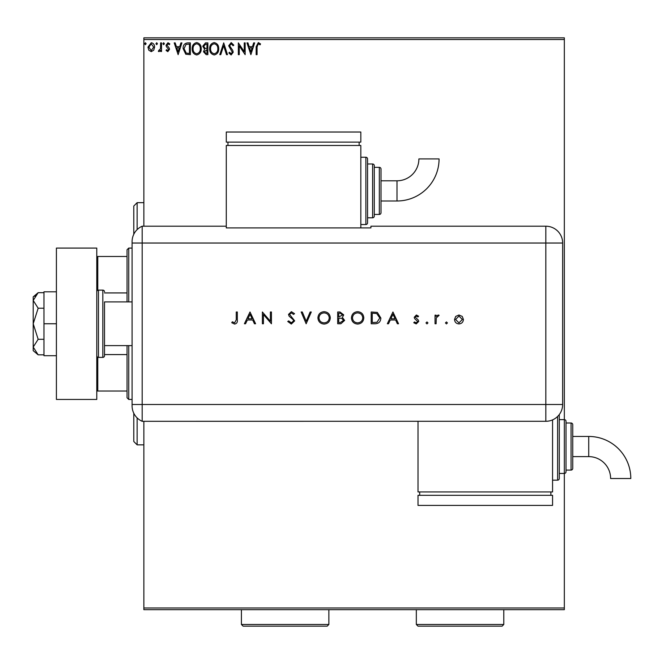 <?xml version="1.0" encoding="UTF-8"?>
<svg xmlns="http://www.w3.org/2000/svg" width="664" height="664" viewBox="0 0 664 664"><rect width="100%" height="100%" fill="white"/><g stroke="black" fill="none" stroke-linecap="round" stroke-linejoin="round"><path stroke-width="1" d="M153.708 50.215L151.259 51.643L148.819 50.223L147.939 47.161L151.259 42.737C153.5 43.243 154.604 44.72 154.588 47.161L153.708 50.215M161.526 42.886L161.526 51.493L160.622 51.493L160.622 50.223L159.045 51.643L158.356 51.344L158.787 50.431L160.48 48.729L160.622 42.886L161.526 42.886M167.801 51.643L166.058 50.414L166.589 49.675L167.743 50.58L168.623 49.426L166.349 46.555L166.058 45.218L167.967 42.737L169.826 43.899L169.312 44.695L168.067 43.791L166.963 45.177L169.237 48.057L169.528 49.385L167.801 51.643M187.621 42.886L190.352 42.886L190.352 54.655L185.771 54.232L183.115 48.621C182.973 45.227 184.476 43.318 187.621 42.886M207.865 42.886L207.865 54.655L206.197 54.655L203.491 51.742L204.595 49.236L202.736 46.231L205.508 42.886L207.865 42.886M223.71 42.886L227.486 54.655L226.499 54.655L223.635 45.725L220.772 54.655L219.792 54.655L223.71 42.886M244.244 42.886L245.149 42.886L245.149 54.655L239.256 45.882L239.256 54.655L238.351 54.655L238.351 42.886L244.244 51.643L244.244 42.886M257.068 46.829L257.068 54.655L256.163 54.655L256.163 46.712L258.321 42.587L260.545 43.94L260.081 44.845L258.329 43.791L257.068 46.829M143.864 39.525L143.864 37.84L564.334 37.84L564.334 39.525L143.864 39.525L143.864 226.208M143.864 421.308L143.864 607.992L564.334 607.992L564.334 609.676L143.864 609.676L143.864 607.992M564.334 39.525L564.334 419.623A1.685 1.685 0 0 1 566.019 421.308L566.019 471.764A1.685 1.685 0 0 1 564.334 473.449L564.334 607.992M250.884 54.655L246.958 42.886L247.946 42.886L249.149 46.663L252.461 46.663L253.673 42.886L254.652 42.886L250.884 54.655M231.18 42.587L233.828 45.16L233.089 45.758L231.246 43.791L229.603 45.791L232.757 50.422L233.222 52.215L231.122 54.963L228.848 52.971L229.553 52.248L231.13 53.751L232.317 52.265L228.69 45.774L231.18 42.587M218.73 48.721C218.796 52.082 217.311 54.157 214.264 54.963C211.144 54.232 209.617 52.174 209.675 48.779C209.617 45.418 211.119 43.351 214.19 42.587C217.261 43.326 218.771 45.368 218.73 48.721M201.225 48.721C201.292 52.082 199.798 54.157 196.751 54.963C193.639 54.232 192.112 52.174 192.17 48.779C192.112 45.418 193.614 43.351 196.685 42.587C199.748 43.326 201.267 45.368 201.225 48.721M178.126 54.655L174.209 42.886L175.188 42.886L176.4 46.663L179.712 46.663L180.915 42.886L181.903 42.886L178.126 54.655M164.398 43.716L163.643 44.695L162.887 43.716L163.643 42.737L164.398 43.716M157.451 43.716L156.696 44.695L155.94 43.716L156.696 42.737L157.451 43.716M146.13 43.716L145.375 44.695L144.619 43.716L145.375 42.737L146.13 43.716M249.539 47.866L250.809 51.817L252.071 47.866L249.539 47.866M210.579 48.779C210.538 51.477 211.75 53.128 214.223 53.751C216.68 53.103 217.883 51.427 217.825 48.729C217.867 46.048 216.672 44.405 214.223 43.791C211.733 44.405 210.521 46.065 210.579 48.779M206.023 53.452L206.96 53.452L206.96 49.675L204.396 51.717L206.023 53.452M206.504 48.472L206.96 48.472L206.96 44.098L205.923 44.098L203.64 46.231L205.06 48.331L206.504 48.472M193.075 48.779C193.025 51.477 194.245 53.128 196.71 53.751C199.167 53.103 200.37 51.427 200.32 48.729C200.362 46.048 199.158 44.405 196.71 43.791C194.228 44.405 193.017 46.065 193.075 48.779M189.447 53.452L189.447 44.098L186.053 44.397L184.019 48.63L186.252 53.12L189.447 53.452M176.79 47.866L178.06 51.817L179.322 47.866L176.79 47.866M148.852 47.161L151.259 50.58L153.674 47.161L151.259 43.791L148.852 47.161M133.779 234.292L133.779 206.031L137.141 202.661L137.141 229.611M137.141 417.905L137.141 444.855L143.864 444.855M137.141 444.855L133.779 441.494L133.779 413.224M128.733 345.62L128.733 399.446L127.048 397.761L127.048 345.62M127.048 301.896L127.048 249.755L128.733 248.079L128.733 301.896M128.733 399.446L132.095 399.446M128.733 248.079L132.095 248.079M127.048 391.03L96.778 391.03M127.048 354.584L104.514 354.584M127.048 292.932L104.514 292.932M96.778 256.487L97.782 256.487L97.782 290.259M127.048 256.487L97.782 256.487M97.782 357.257L97.782 391.03M132.095 301.896L104.514 301.896L104.514 355.713L104.514 345.62L132.095 345.62M104.514 291.803A1.685 1.685 0 0 0 102.829 290.118L98.455 290.118A1.685 1.685 0 0 0 96.778 291.803M98.455 290.118L98.455 357.398A1.685 1.685 0 0 1 96.778 355.713M104.514 355.713A1.685 1.685 0 0 1 102.829 357.398L102.829 290.118M98.455 357.398L102.829 357.398M96.778 248.079L96.778 399.446L56.407 399.446L56.407 248.079L96.778 248.079M56.407 323.758L43.965 323.758L43.965 355.713L56.407 355.713M43.965 323.758L43.965 291.803L56.407 291.803M38.163 354.833L33.2 347.064L33.2 350.667L38.163 354.833L43.965 354.833M38.163 339.296L33.2 323.758L33.2 347.064L38.163 339.296L43.965 339.296M38.163 308.221L33.2 300.452L33.2 323.758L38.163 308.221L43.965 308.221M34.661 296.343L38.163 292.683L33.2 296.849L33.2 300.452L38.163 292.683L43.965 292.683M132.095 404.492L545.833 404.492L545.833 243.032L142.187 243.032L142.187 421.308A16.816 16.816 0 0 1 132.095 405.895L132.095 241.621A16.816 16.816 0 0 1 142.187 226.208L226.283 226.208L226.283 227.926L370.919 227.926L370.919 226.208L545.833 226.208A16.816 16.816 0 0 1 562.657 243.032L562.64 404.492A16.807 16.807 0 0 1 545.833 421.291L142.187 421.308L142.187 226.208A16.816 16.816 0 0 0 132.095 241.621M445.461 322.928L446.44 321.949L447.428 322.928L446.44 323.907L445.461 322.928M425.989 322.928L426.969 321.949L427.956 322.928L426.969 323.907L425.989 322.928M392.939 311.989L398.524 323.758L397.371 323.758L395.628 319.982L390.291 319.982L388.506 323.758L387.353 323.758L392.939 311.989M351.43 317.923C351.746 314.147 353.787 312.063 357.539 311.682C361.374 311.989 363.457 314.047 363.806 317.865C363.465 321.65 361.415 323.717 357.639 324.057C353.854 323.741 351.787 321.691 351.43 317.923M317.923 317.923C318.239 314.147 320.272 312.063 324.032 311.682C327.867 311.989 329.95 314.047 330.298 317.865C329.958 321.65 327.908 323.717 324.132 324.057C320.347 323.741 318.28 321.691 317.923 317.923M291.313 324.057L287.736 321.484L288.732 320.895L291.313 322.853L293.621 320.861L293.197 319.699L289.147 316.222L288.491 314.429L291.388 311.682L294.526 313.674L293.571 314.404L291.272 312.893L289.546 314.379L294.675 320.878L291.313 324.057M249.996 311.989L255.582 323.758L254.436 323.758L252.693 319.982L247.357 319.982L245.564 323.758L244.41 323.758L249.996 311.989M236.259 319.816L236.259 311.989L237.322 311.989L237.322 319.932C237.637 322.289 236.724 323.667 234.575 324.057L231.736 322.704L232.358 321.799L234.633 322.853L236.259 319.816M263.434 323.758L262.38 323.758L262.38 311.989L270.373 321.252L270.373 311.989L271.435 311.989L271.435 323.758L263.434 314.512L263.434 323.758M306.146 323.758L301.166 311.989L302.294 311.989L306.22 321.26L310.146 311.989L311.283 311.989L306.146 323.758M337.694 323.758L337.694 311.989L339.993 311.989L343.728 314.902L342.367 317.409L344.633 320.413L340.881 323.758L337.694 323.758M374.853 323.758L371.201 323.758L371.201 311.989L377.318 312.412L380.862 318.023C380.638 321.808 378.638 323.725 374.853 323.758M416.394 315.002L418.594 316.23L417.88 316.969L416.394 316.064L415.274 317.218L418.345 320.098L418.743 321.426L416.228 323.907L413.763 322.745L414.469 321.949L416.17 322.853L417.689 321.467L414.61 318.587L414.22 317.259L416.394 315.002M435.044 323.758L435.044 315.159L436.107 315.159L436.107 316.421L438.207 315.002L439.12 315.3L436.289 317.915L436.107 323.758L435.044 323.758M455.695 316.429L458.973 315.002L462.244 316.421L463.422 319.484C463.173 322.206 461.688 323.683 458.973 323.907C456.259 323.683 454.774 322.206 454.516 319.484L455.695 316.429M132.095 243.032L142.187 243.032L142.187 226.208M418.013 421.291L418.013 491.949L552.564 491.949L552.564 419.889M252.137 318.778L250.062 314.279L247.929 318.778L252.137 318.778M329.244 317.865C328.921 314.794 327.194 313.142 324.082 312.893C320.986 313.167 319.276 314.844 318.977 317.923C319.301 320.969 321.002 322.613 324.082 322.853C327.219 322.621 328.937 320.961 329.244 317.865M340.184 313.192L338.748 313.192L338.748 316.969L342.674 314.927L340.184 313.192M339.453 318.172L338.748 318.172L338.748 322.555L340.25 322.555L343.578 320.413L341.653 318.313L339.453 318.172M362.751 317.865C362.428 314.794 360.71 313.142 357.597 312.893C354.493 313.167 352.791 314.844 352.484 317.923C352.808 320.969 354.51 322.613 357.597 322.853C360.726 322.621 362.444 320.961 362.751 317.865M372.255 313.192L372.255 322.555L376.978 322.256L379.808 318.014L376.704 313.524L372.255 313.192M395.072 318.778L392.997 314.279L390.872 318.778L395.072 318.778M462.368 319.492L458.973 316.064L455.579 319.492L458.973 322.853L462.368 319.492M396.997 200.984A42.073 42.073 0 0 0 439.07 158.912L418.884 158.912A21.887 21.887 0 0 1 396.997 180.799L396.997 200.984L381.012 200.984L381.012 190.892M360.826 224.532L365.872 224.532A1.685 1.685 0 0 0 367.557 222.847L367.557 217.8L372.604 217.8A1.685 1.685 0 0 0 374.28 216.115L374.28 165.66L374.28 216.115M365.872 224.532L365.872 157.252A1.685 1.685 0 0 1 367.557 158.937L367.557 222.847M372.604 217.8L372.604 163.983A1.685 1.685 0 0 1 374.28 165.66M374.28 214.439L379.327 214.439A1.685 1.685 0 0 0 381.012 212.754L381.012 200.984M379.327 214.439L379.327 167.345A1.685 1.685 0 0 1 381.012 169.029L381.012 212.754M379.327 167.345L374.28 167.345M372.604 163.983L367.557 163.983L367.557 158.937M365.872 157.252L360.826 157.252M360.826 227.926L360.826 145.482L226.283 145.482L226.283 226.208M227.959 142.113L227.959 145.482M359.149 142.113L359.149 145.482M226.283 132.028L226.283 142.113L360.826 142.113L360.826 132.028L226.283 132.028M396.997 180.799L381.012 180.799L381.012 169.029M588.727 436.447A42.073 42.073 0 0 1 630.8 478.512L610.614 478.512A21.887 21.887 0 0 0 588.727 456.624L588.727 436.447L572.741 436.447L572.741 424.669L572.741 468.402L572.741 456.624L588.727 456.624M559.287 414.56A1.685 1.685 0 0 1 559.287 414.577L559.287 478.495A1.685 1.685 0 0 1 557.611 480.172L552.564 480.172M572.741 468.402A1.685 1.685 0 0 1 571.065 470.079L571.065 422.993A1.685 1.685 0 0 1 572.741 424.669M571.065 470.079L566.019 470.079L566.019 422.993L571.065 422.993M559.287 419.623L564.334 419.623L564.334 473.449L559.287 473.449M419.698 495.311L419.698 491.949M550.879 495.311L550.879 491.949M418.013 505.404L418.013 495.311L552.564 495.311L552.564 505.404L418.013 505.404M328.871 624.475L327.194 626.16L243.099 626.16L241.414 624.475L328.871 624.475L328.871 609.676M241.414 624.475L241.414 609.676M503.785 624.475L502.108 626.16L418.013 626.16L416.328 624.475L503.785 624.475L503.785 609.676M416.328 624.475L416.328 609.676M545.833 243.032L545.833 226.208A16.816 16.816 0 0 1 562.657 243.032L545.833 243.032M545.833 421.291L545.833 404.492L562.64 404.492M557.611 480.172L557.611 416.477M137.141 202.661L143.864 202.661"/></g></svg>
